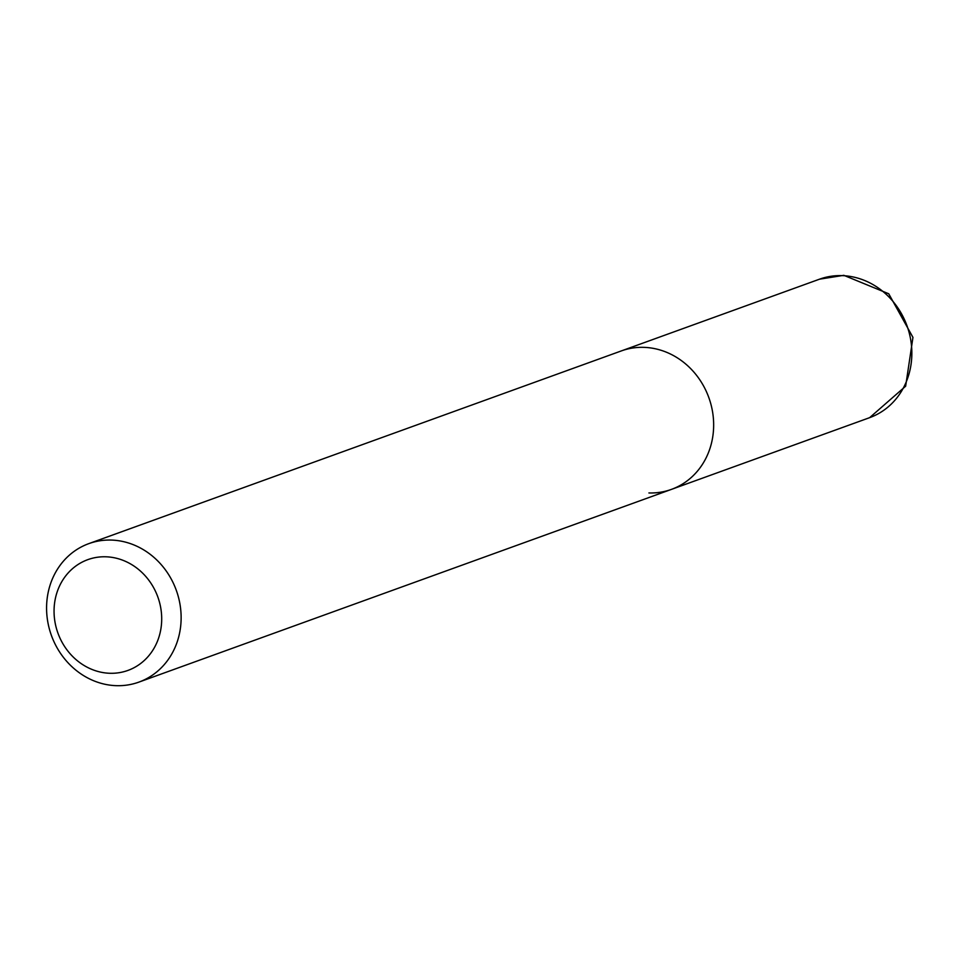 <?xml version="1.0" encoding="UTF-8"?>
<svg xmlns="http://www.w3.org/2000/svg" width="961" height="961" viewBox="0 0 961 961"><rect width="100%" height="100%" fill="white"/><g stroke="black" fill="none" stroke-linecap="round" stroke-linejoin="round"><path stroke-width="1.44" d="M111.32 540.07A73.637 66.405 -109.9 0 0 88.796 543.638A73.637 66.405 -109.9 0 0 48.05 623.293A73.637 66.405 -109.9 0 0 116.401 685.673A73.637 66.405 -109.9 0 0 138.913 682.106A73.637 66.405 -109.9 0 0 179.659 602.451A73.637 66.405 -109.9 0 0 111.32 540.07M88.796 543.638L621.323 350.921A73.637 66.405 70.1 0 1 643.834 347.353A73.637 66.405 70.1 0 1 712.185 409.734A73.637 66.405 70.1 0 1 671.427 489.389A73.637 66.405 70.1 0 1 648.915 492.957M109.902 673.277A58.909 53.119 70.1 0 1 54.092 613.382A58.909 53.119 70.1 0 1 105.842 556.791A58.909 53.119 70.1 0 1 161.664 616.686A58.909 53.119 70.1 0 1 109.902 673.277M621.323 350.921A73.637 66.405 70.1 0 1 643.834 347.353A73.637 66.405 70.1 0 1 712.185 409.734A73.637 66.405 70.1 0 1 671.427 489.389L869.633 417.663A73.637 66.405 70.1 0 0 910.379 338.008A73.637 66.405 70.1 0 0 842.028 275.627A73.637 66.405 70.1 0 0 819.517 279.183L621.323 350.921M138.913 682.106L671.427 489.389M869.633 417.663L905.646 386.202L912.95 337.395L888.733 293.778L843.83 275.326L819.517 279.183"/></g></svg>
